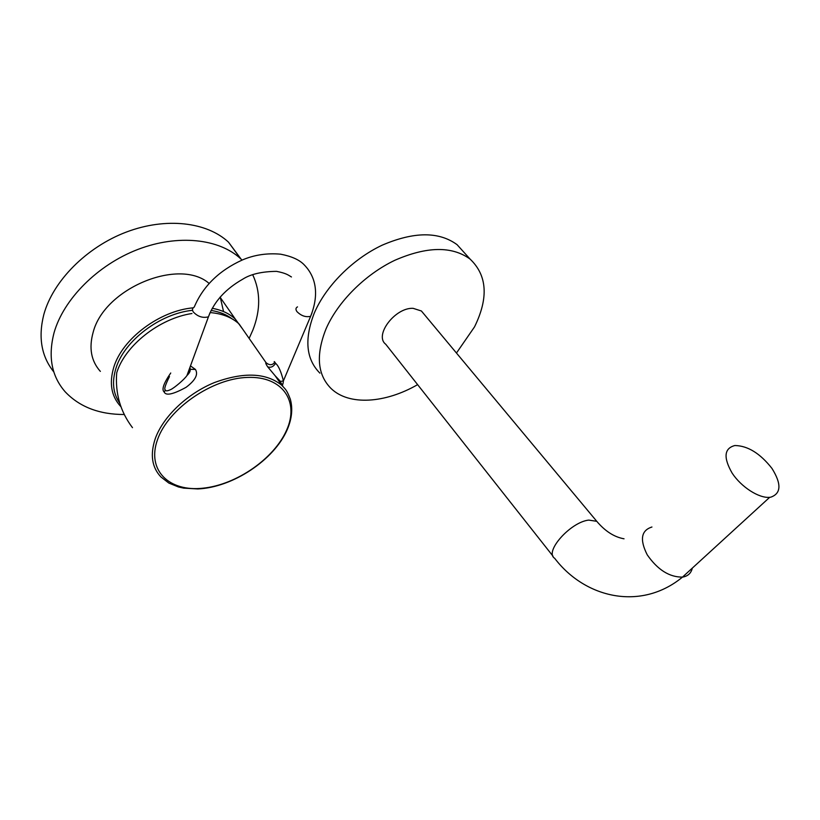 <?xml version="1.0" encoding="UTF-8"?>
<svg xmlns="http://www.w3.org/2000/svg" width="820" height="820" viewBox="0 0 820 820"><rect width="100%" height="100%" fill="white"/><g stroke="black" fill="none" stroke-linecap="round" stroke-linejoin="round"><path stroke-width="1.23" d="M119.679 402.989C113.037 393.467 111.786 381.905 115.927 368.334C124.168 340.741 160.064 313.547 192.567 310.288M211.099 310.442C219.483 311.754 226.494 314.572 232.152 318.888M120.806 406.556L120.468 406.207C111.305 396.111 109.07 383.155 113.765 367.329C122.231 338.752 159.736 310.678 193.223 307.828M209.09 283.423C179.641 257.5 104.386 287.994 93.152 332.295C88.755 348.049 91.153 361.077 100.358 371.388M249.136 338.404L252.888 330.029C260.657 310.021 260.596 291.592 252.724 274.761M242.064 260.094L240.537 258.638C219.135 238.784 178.145 233.987 137.883 249.434C97.662 264.829 63.447 299.197 54.028 332.848C47.919 356.608 51.609 376.236 65.118 391.734C79.438 406.874 99.087 414.469 124.066 414.51M223.552 311.569L220.211 297.024M241.162 259.212L228.493 242.166C207.04 222.117 166.275 216.962 126.423 232.029C86.612 247.056 52.91 281.065 43.798 314.613C38.079 337.389 41.43 356.515 53.864 371.993M212.226 308.31C221.748 310.021 229.436 313.609 235.299 319.082L242.638 329.066M247.168 335.575L239.122 324.013C231.978 317.401 222.302 313.588 210.094 312.574M191.931 313.517C159.377 318.406 124.927 345.62 116.706 372.854C115.107 393.405 120.366 411.681 132.481 427.671M170.744 372.997C163.611 383.35 161.417 389.695 164.184 392.001C165.804 395.978 173.102 394.41 186.078 387.317C195.365 380.326 198.481 374.371 195.416 369.43L190.476 365.894M267.668 363.926L266.018 362.655C265.372 362.809 265.926 364.203 267.679 366.827L275.151 375.775C278.933 379.711 281.567 383.288 283.023 386.527M169.474 376.554C165.127 385.287 163.785 389.777 165.466 390.033C165.701 391.263 167.505 391.078 170.888 389.49C174.445 387.788 184.264 379.568 186.939 375.57L186.939 375.56C189.615 371.778 190.619 369.041 189.953 367.339M279.097 381.454L278.595 379.588M239.122 324.013L266.018 362.655C269.247 365.33 272.066 365.361 274.474 362.737C273.89 361.005 274.259 361.2 275.582 363.321C278.431 365.617 281.045 371.46 283.412 380.859L283.412 380.859C283.125 383.842 282.603 385.338 281.844 385.349M423.407 313.383L421.408 310.995L413.085 308.32C395.014 307.418 373.92 335.493 385.728 344.236L553.039 556.226M456.463 353.03L474.524 326.883C488.71 297.957 487.223 275.346 470.055 259.058C451.943 245.928 426.861 246.338 394.799 260.299C364.941 274.546 337.635 302.006 325.991 328.984C315.69 355.019 317.412 374.894 331.167 388.598C349.156 405.91 385.38 403.266 417.616 384.641M464.919 253.37L457.068 244.667C438.864 231.363 413.864 231.547 382.058 245.231C352.457 259.212 325.519 286.446 314.183 313.353C304.169 339.326 306.075 359.252 319.913 373.141M734.904 445.526C747.778 445.752 760.13 453.378 771.968 468.425C781.634 483.964 781.214 493.558 770.697 497.197L769.672 497.33C758.93 498.396 741.239 487.018 732.147 473.13C723.219 457.529 724.132 448.325 734.874 445.526L734.904 445.526M160.925 476.953C151.843 467.308 149.968 454.485 155.318 438.495C163.139 416.652 187.124 393.784 214.225 382.643C243.601 371.829 266.111 372.7 281.762 385.267C285.165 389.213 286.436 388.967 290.321 399.196C292.945 408.657 291.889 418.887 287.133 429.864C273.952 460.081 232.788 487.469 197.784 488.945L183.67 488.136L178.37 486.947L168.797 483.041L160.925 476.953M286.682 429.987C274.351 458.431 236.683 484.733 203.042 488.187C169.299 492.051 146.339 470.393 157.553 439.54C168.243 408.719 212.185 378.44 247.394 377.425C282.767 375.939 299.474 401.564 286.682 429.987M195.416 369.43L190.025 369.328L189.492 368.6M164.184 392.001L165.466 390.033M209.92 312.973L208.434 316.838C202.806 318.262 197.763 316.643 193.305 311.969C191.993 309.827 192.3 308.207 194.217 307.111C203.022 286.303 219.012 270.61 242.207 260.032C254.138 254.897 266.961 252.949 280.665 254.19C291.305 256.25 299.003 259.643 303.738 264.358C313.865 274.413 320.661 291.069 310.626 316.315L311.979 312.984M297.496 306.885C295.661 307.889 295.477 309.458 296.942 311.6C301.186 315.854 305.747 317.432 310.626 316.315L283.412 380.859L280.542 381.495L275.151 375.775L281.762 385.267M267.679 366.827C270.743 367.944 273.378 366.776 275.582 363.321M598.333 523.139L596.765 521.315L588.729 520.095C570.382 522.094 543.988 551.993 554.658 558.276C585.152 598.395 641.168 611.197 682.486 577.106L683.511 576.931C688.298 575.814 691.219 572.883 692.295 568.127M651.941 527.014C641.137 530.407 639.579 539.683 647.246 554.843C657.63 569.787 669.376 577.208 682.486 577.106L769.672 497.33M240.537 258.638L228.493 242.166M220.067 297.188L235.299 319.082M291.448 276.965L290.659 276.494C288.056 274.956 286.036 273.204 276.535 271.358C261.846 271.522 250.571 274.146 242.699 279.22C225.654 288.906 214.225 301.442 208.434 316.838L186.939 375.56C189.594 372.957 190.619 370.876 190.014 369.318M421.408 310.995L596.765 521.315C605.15 531.237 614.241 537.059 624.04 538.801M470.055 259.058L457.068 244.667"/></g></svg>
